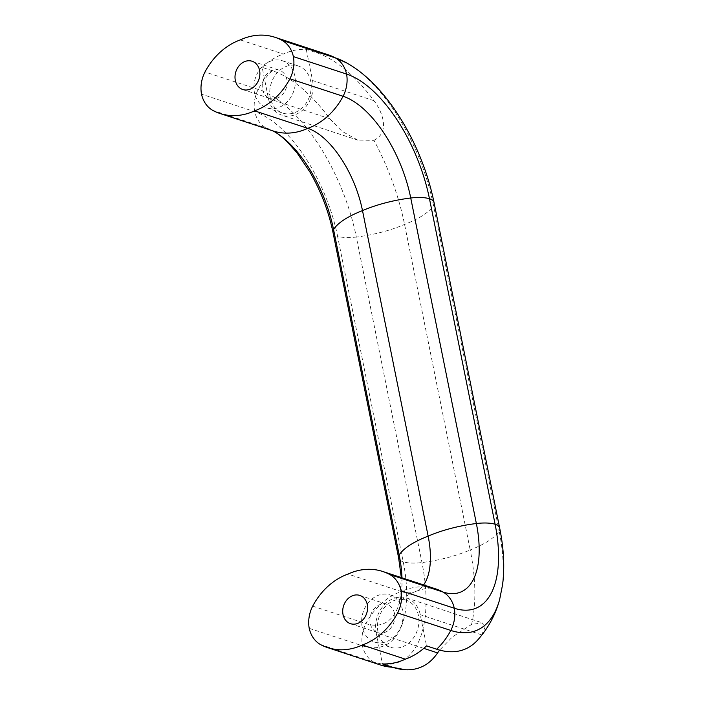 <?xml version="1.0" encoding="UTF-8"?>
<svg xmlns="http://www.w3.org/2000/svg" width="705" height="705" viewBox="0 0 705 705"><rect width="100%" height="100%" fill="white"/><g stroke="black" fill="none" stroke-linecap="round" stroke-linejoin="round"><path stroke-width="0.53" stroke-dasharray="3.52 2.64" d="M212.725 110.359L265.917 127.843A91.994 43.613 -112.2 0 1 273.522 131.201L273.091 130.936A64.939 53.016 108.2 0 1 265.917 127.843A29.76 24.296 108.2 0 1 254.699 111.654A29.76 24.296 108.2 0 1 258.18 89.447A64.939 53.016 108.2 0 1 272.297 70.685A146.446 69.434 -112.2 0 1 329.869 118.74L341.819 131.156L357.743 140.11L373.95 140.339A151.073 71.619 -112.2 0 1 404.564 224.437L470.2 549.944A64.939 21.414 -11.4 0 1 421.96 562.555A29.76 9.817 -11.4 0 1 403.225 561.823A29.76 9.817 -11.4 0 1 398.633 557.893M272.297 70.685L262.154 67.345L268.446 98.55A27.054 22.093 108.2 0 0 282.044 115.232L357.743 140.11M286.785 79.365A14.884 12.152 -71.8 0 0 279.303 70.183A14.884 12.152 -71.8 0 0 263.115 80.529A14.884 12.152 -71.8 0 0 270.015 98.462A14.884 12.152 -71.8 0 0 282.74 94.232A14.884 12.152 -71.8 0 0 286.785 79.365M294.875 76.061A24.798 20.251 -71.8 0 0 282.405 60.762A24.798 20.251 -71.8 0 0 255.421 77.999A24.798 20.251 -71.8 0 0 266.913 107.883A24.798 20.251 -71.8 0 0 288.125 100.841A24.798 20.251 -71.8 0 0 294.875 76.061M270.279 97.792A24.798 20.251 108.2 0 1 277.03 73.012A24.798 20.251 108.2 0 1 298.241 65.962A24.798 20.251 108.2 0 1 310.711 81.26A24.798 20.251 108.2 0 1 303.961 106.041A24.798 20.251 108.2 0 1 282.749 113.091A24.798 20.251 108.2 0 1 270.279 97.792M394.492 613.535A14.884 12.152 -71.8 0 0 387.01 604.361A14.884 12.152 -71.8 0 0 370.83 614.698A14.884 12.152 -71.8 0 0 377.721 632.632A14.884 12.152 -71.8 0 0 390.447 628.402A14.884 12.152 -71.8 0 0 394.492 613.535M402.581 610.23A24.798 20.251 -71.8 0 0 390.112 594.932A24.798 20.251 -71.8 0 0 363.128 612.169A24.798 20.251 -71.8 0 0 374.619 642.061A24.798 20.251 -71.8 0 0 395.831 635.011A24.798 20.251 -71.8 0 0 402.581 610.23M377.986 631.971A24.798 20.251 108.2 0 1 384.736 607.181A24.798 20.251 108.2 0 1 405.948 600.14A24.798 20.251 108.2 0 1 418.418 615.43A24.798 20.251 108.2 0 1 411.667 640.219A24.798 20.251 108.2 0 1 390.455 647.26A24.798 20.251 108.2 0 1 377.986 631.971M373.95 140.339C389.768 132.611 383.15 112.809 373.976 100.7A146.446 69.434 67.8 0 0 316.395 52.646L306.252 49.315A64.939 53.016 108.2 0 0 283.339 54.056L240.29 39.903M262.154 67.345A64.939 53.016 108.2 0 1 283.339 54.056M347.829 63.582A133.483 63.283 -112.2 0 1 433.505 205.481A64.939 21.414 -11.4 0 1 404.564 224.437A64.939 21.414 -11.4 0 1 356.325 237.047A133.483 63.283 -112.2 0 0 258.18 89.447L204.988 71.963M380.797 665.106A64.939 53.016 108.2 0 1 373.632 662.013A133.483 63.283 67.8 0 0 421.96 562.555L356.325 237.047A29.76 9.817 -11.4 0 1 337.589 236.307A112.738 53.448 -112.2 0 0 254.699 111.654L201.507 94.162M423.775 648.371L376.153 632.72A27.054 22.093 108.2 0 1 383.52 605.683A27.054 22.093 108.2 0 1 406.653 597.999A27.054 22.093 108.2 0 1 420.25 614.681L426.543 645.877M477.391 640.343A146.446 69.434 67.8 0 0 481.682 634.87L484.97 627.459L482.343 622.876L471.566 624.436L452.231 637.126L439.62 650.089M373.976 100.7L312.544 80.511L306.252 49.315M312.544 80.511A27.054 22.093 108.2 0 1 305.177 107.548A27.054 22.093 108.2 0 1 282.044 115.232M471.566 624.436A151.073 71.619 67.8 0 0 470.2 549.944A64.939 21.414 -11.4 0 0 499.131 530.997A133.483 63.283 67.8 0 1 499.598 599.699M320.431 644.529L373.632 662.013A29.76 24.296 108.2 0 1 362.405 645.824A29.76 24.296 108.2 0 1 365.886 623.617A64.939 53.016 108.2 0 1 401.198 591.565A74.404 35.276 67.8 0 0 414.699 591.874A74.404 35.276 67.8 0 0 416.241 591.239A74.404 35.276 67.8 0 0 423.608 584.921M312.694 606.133L365.886 623.617A91.994 43.613 67.8 0 0 399.197 603.524A91.994 43.613 67.8 0 0 399.515 602.423A91.994 43.613 67.8 0 0 401.965 577.809M309.213 628.34L362.405 645.824A112.738 53.448 67.8 0 0 403.225 561.823L337.589 236.307A29.76 9.817 -11.4 0 1 332.998 232.386M434.06 202.661A29.76 9.817 -11.4 0 1 433.505 205.481L499.131 530.997A29.76 9.817 -11.4 0 0 499.695 528.177M376.153 632.72L382.445 663.916M416.241 591.239C425.291 588.014 431.848 587.256 435.893 588.957A64.939 53.016 108.2 0 0 401.198 591.565L347.997 574.082M329.869 118.74L268.446 98.55M316.395 52.646A64.939 53.016 108.2 0 1 328.186 54.787M481.682 634.87L420.25 614.681M242.793 89.517L270.015 98.462M252.09 61.238L279.303 70.183M266.913 107.883L282.749 113.091M282.405 60.762L298.241 65.962M350.5 623.687L377.721 632.632M359.797 595.417L387.01 604.361M374.619 642.061L390.455 647.26M390.112 594.932L405.948 600.14M406.653 597.999L482.343 622.876M414.699 591.874C401.912 596.756 398.263 605.295 398.933 604.317L399.197 603.524M399.515 602.423L401.312 577.589"/><path stroke-width="1.06" d="M259.572 70.421A14.884 12.152 -71.8 0 0 252.09 61.238A14.884 12.152 -71.8 0 0 235.902 71.584A14.884 12.152 -71.8 0 0 242.793 89.517A14.884 12.152 -71.8 0 0 255.518 85.287A14.884 12.152 -71.8 0 0 259.572 70.421M367.279 604.59A14.884 12.152 -71.8 0 0 359.797 595.417A14.884 12.152 -71.8 0 0 343.608 605.754A14.884 12.152 -71.8 0 0 350.5 623.687A14.884 12.152 -71.8 0 0 363.225 619.457A14.884 12.152 -71.8 0 0 367.279 604.59M289.905 78.793A64.939 53.016 108.2 0 1 254.593 110.852A64.939 53.016 108.2 0 1 219.898 113.452A64.939 53.016 108.2 0 1 212.725 110.359A29.76 24.296 108.2 0 1 201.507 94.162A29.76 24.296 108.2 0 1 204.988 71.963A64.939 53.016 108.2 0 1 240.29 39.903A64.939 53.016 108.2 0 1 274.994 37.303A64.939 53.016 108.2 0 1 282.159 40.397A29.76 24.296 108.2 0 1 293.386 56.594A29.76 24.296 108.2 0 1 289.905 78.793L343.097 96.277A91.994 43.613 -112.2 0 1 410.742 197.999L476.368 523.515A29.76 9.817 -11.4 0 1 495.104 524.247A29.76 9.817 -11.4 0 1 499.695 528.177L434.06 202.661C422.63 145.82 387.962 86.53 347.829 63.582A133.483 63.283 -112.2 0 0 346.384 62.763A133.483 63.283 -112.2 0 0 335.36 57.881L282.159 40.397M274.994 37.303L328.186 54.787A64.939 53.016 108.2 0 1 335.36 57.881A29.76 24.296 108.2 0 1 346.578 74.078L293.386 56.594M219.898 113.452L273.091 130.936A64.939 53.016 108.2 0 0 307.794 128.336A74.404 35.276 -112.2 0 1 362.502 210.61A64.939 21.414 -11.4 0 1 410.742 197.999A29.76 9.817 -11.4 0 1 429.468 198.739A112.738 53.448 -112.2 0 0 346.578 74.078A29.76 24.296 108.2 0 1 343.097 96.277A64.939 53.016 108.2 0 1 307.794 128.336L254.593 110.852M439.62 650.089L437.585 652.909A146.446 69.434 -112.2 0 1 405.481 669.75A146.446 69.434 -112.2 0 1 392.588 667.247L382.445 663.916A64.939 53.016 108.2 0 0 405.357 659.175L362.3 645.022A64.939 53.016 108.2 0 1 327.605 647.622A64.939 53.016 108.2 0 1 320.431 644.529A29.76 24.296 108.2 0 1 309.213 628.34A29.76 24.296 108.2 0 1 312.694 606.133A64.939 53.016 108.2 0 1 347.997 574.082A64.939 53.016 108.2 0 1 382.7 571.473A64.939 53.016 108.2 0 1 389.865 574.575A29.76 24.296 108.2 0 1 401.092 590.764A29.76 24.296 108.2 0 1 397.611 612.962A64.939 53.016 108.2 0 1 362.3 645.022M382.7 571.473L435.893 588.957A64.939 53.016 108.2 0 1 443.066 592.059A29.76 24.296 108.2 0 1 454.284 608.248A29.76 24.296 108.2 0 1 450.803 630.446A64.939 53.016 108.2 0 1 436.686 649.217A146.446 69.434 67.8 0 0 477.391 640.343C487.693 628.851 494.945 615.844 499.14 601.295A133.483 63.283 67.8 0 0 499.598 599.699L502.63 584.463C504.762 567.04 503.784 548.279 499.695 528.177M436.686 649.217L426.543 645.877A64.939 53.016 108.2 0 1 405.357 659.175M397.611 612.962L450.803 630.446A133.483 63.283 67.8 0 0 499.14 601.295M401.092 590.764L454.284 608.248A112.738 53.448 67.8 0 0 495.104 524.247L429.468 198.739A29.76 9.817 -11.4 0 1 434.06 202.661M389.865 574.575L443.066 592.059A91.994 43.613 67.8 0 0 476.368 523.515A64.939 21.414 -11.4 0 0 428.138 536.126A74.404 35.276 67.8 0 1 423.608 584.921M401.965 577.809A91.994 43.613 67.8 0 0 399.197 555.073A64.939 21.414 -11.4 0 1 428.138 536.126L362.502 210.61A64.939 21.414 -11.4 0 0 333.562 229.566L399.197 555.073A29.76 9.817 -11.4 0 0 398.633 557.893L332.998 232.386A29.76 9.817 -11.4 0 1 333.562 229.566A91.994 43.613 -112.2 0 0 274.518 131.764A91.994 43.613 -112.2 0 0 273.522 131.201L272.773 130.822M437.585 652.909L423.775 648.371M392.588 667.247A64.939 53.016 108.2 0 1 380.797 665.106L405.481 669.75M328.186 54.787L346.384 62.763M401.312 577.589L398.633 557.893M332.998 232.386C328.671 211.474 321.022 191.425 310.05 172.231L297.105 152.967L287.499 142.102C282.59 137.308 278.263 133.862 274.518 131.764M327.605 647.622L380.797 665.106"/></g></svg>

